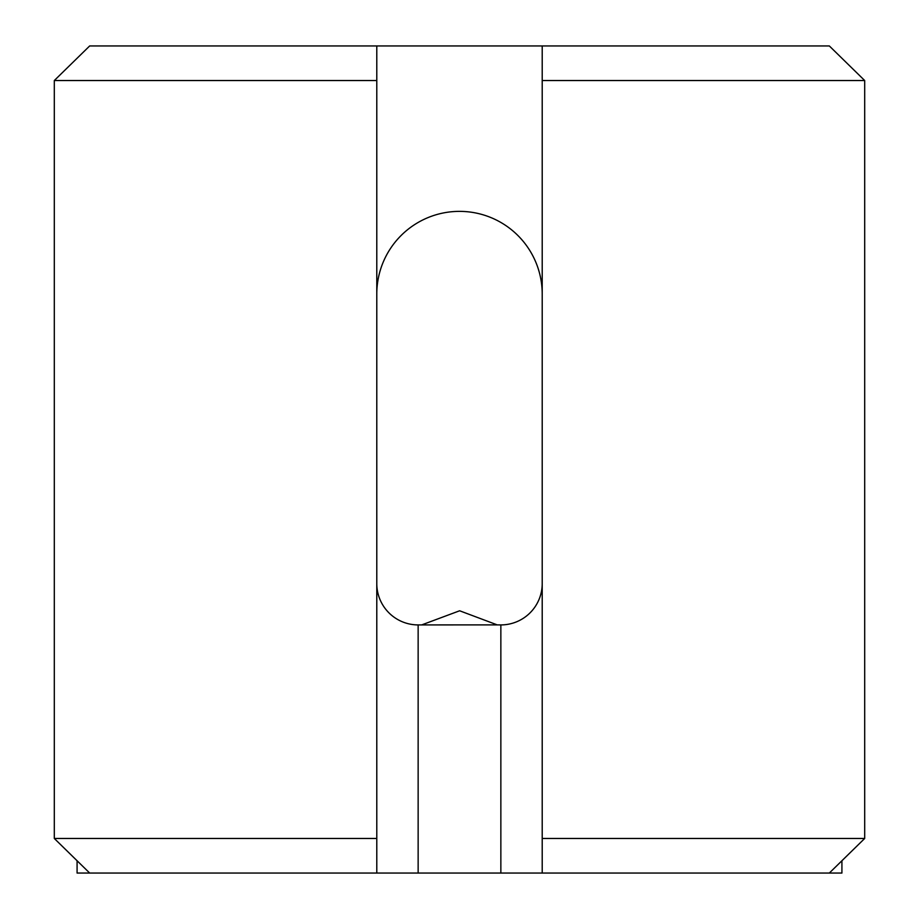 <?xml version="1.0" encoding="UTF-8"?>
<svg xmlns="http://www.w3.org/2000/svg" width="919" height="919" viewBox="0 0 919 919"><rect width="100%" height="100%" fill="white"/><g stroke="black" fill="none" stroke-linecap="round" stroke-linejoin="round"><path stroke-width="1.38" d="M829.329 873.05L542.21 873.05L542.21 838.461L864.699 838.461L841.919 860.758L841.919 873.05L829.329 873.05L864.699 838.461L864.699 80.539L829.329 45.95L864.699 80.539L542.21 80.539L542.21 45.95L829.329 45.95M376.79 80.539L54.301 80.539L89.671 45.95L54.301 80.539L54.301 838.461L89.671 873.05L77.081 873.05L77.081 860.758L54.301 838.461L376.79 838.461L376.79 45.95L542.21 45.95M89.671 873.05L376.79 873.05L376.79 838.461M89.671 45.95L376.79 45.95M421.764 624.886L459.638 610.779L497.236 624.886L418.145 624.92A41.355 41.355 0 0 1 376.79 583.565M542.21 294.08A82.71 82.71 0 0 0 459.5 211.37A82.71 82.71 0 0 0 376.79 294.08M418.145 624.92L418.145 873.05L500.855 873.05L500.855 624.92A41.355 41.355 0 0 0 542.21 583.565M500.855 624.92L497.236 624.886M542.21 873.05L500.855 873.05M418.145 873.05L376.79 873.05M542.21 838.461L542.21 80.539M864.699 838.461L864.699 80.539"/></g></svg>

